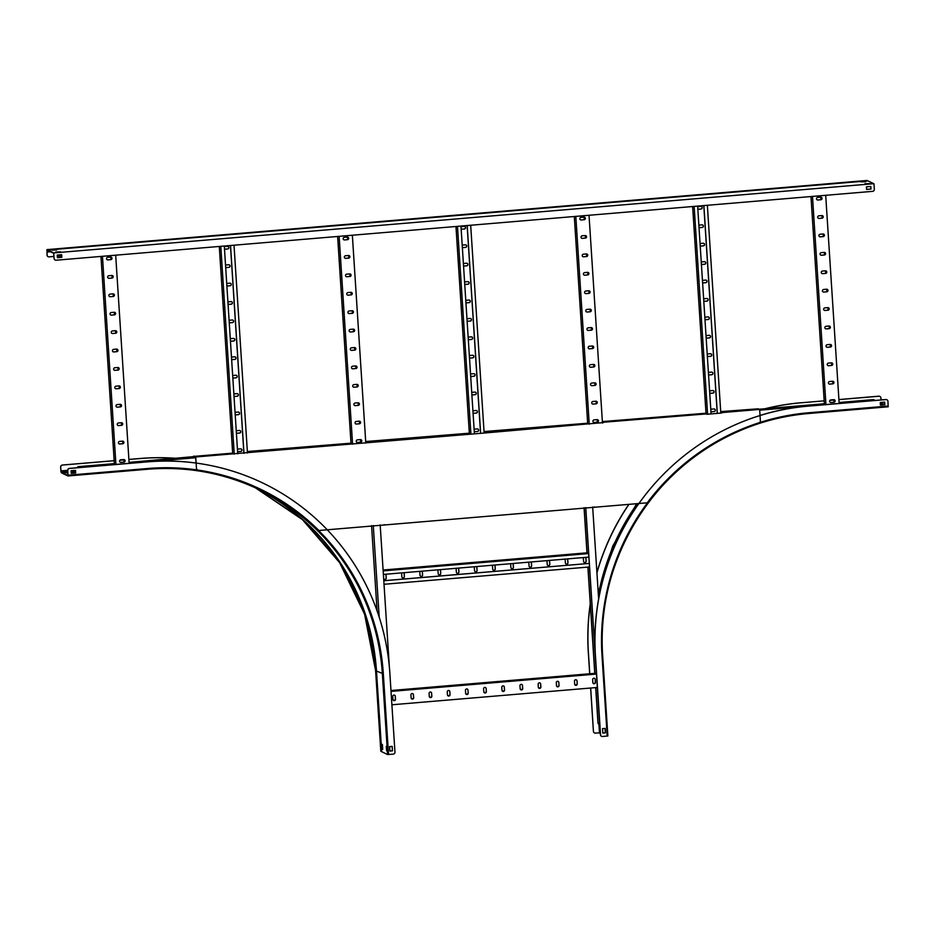 <?xml version="1.0" encoding="UTF-8"?>
<svg xmlns="http://www.w3.org/2000/svg" width="935" height="935" viewBox="0 0 935 935"><rect width="100%" height="100%" fill="white"/><g stroke="black" fill="none" stroke-linecap="round" stroke-linejoin="round"><path stroke-width="1.4" d="M759.688 410.138L874.798 400.437A1.87 1.835 115.5 0 0 873.185 399.666L873.103 399.619A1.87 1.835 -64.5 0 1 874.073 399.818M77.079 467.757A1.87 1.835 -64.5 0 1 78.645 466.623L114.362 463.667M129.088 462.416L195.088 456.853M759.325 409.261L824.378 403.78M873.103 399.619L839.104 402.494L873.185 399.666M78.727 466.67A1.87 1.835 115.5 0 0 77.184 467.745M78.645 466.623L114.35 463.608M129.077 462.369L232.663 453.171M759.243 409.226L824.378 403.733M79.931 467.512A1.87 1.835 -64.5 0 1 80.34 467.43L195.695 457.753L195.146 457.063M759.688 410.184L874.798 400.437A1.87 1.835 -64.5 0 1 875.218 400.449M80.34 467.43L195.695 457.706M230.454 245.508L243.895 453.311M230.536 245.496L243.977 453.311M234.019 245.204L247.459 453.019M225.686 267.62A1.309 1.286 115.5 0 0 225.908 267.62L228.853 267.375A1.309 1.286 115.5 0 0 229.332 264.885A1.309 1.286 -64.5 0 1 228.759 267.34L225.826 267.585A1.309 1.286 -64.5 0 1 225.686 267.585M228.093 246.454A1.309 1.286 -64.5 0 1 227.579 248.92L224.634 249.177A1.309 1.286 -64.5 0 1 224.494 249.177M219.293 246.443L232.675 453.428M230.477 283.282A1.309 1.286 -64.5 0 1 229.952 285.748L227.018 285.993A1.309 1.286 -64.5 0 1 226.878 285.993M231.67 301.689A1.309 1.286 -64.5 0 1 231.144 304.156L228.21 304.401A1.309 1.286 -64.5 0 1 228.07 304.413M229.262 322.856A1.309 1.286 115.5 0 0 229.484 322.856L232.418 322.61A1.309 1.286 115.5 0 0 232.897 320.121A1.309 1.286 -64.5 0 1 232.336 322.563L229.402 322.809A1.309 1.286 -64.5 0 1 229.262 322.82M234.054 338.517A1.309 1.286 -64.5 0 1 233.528 340.971L230.594 341.228A1.309 1.286 -64.5 0 1 230.454 341.228M235.234 356.925A1.309 1.286 -64.5 0 1 234.72 359.391L231.775 359.636A1.309 1.286 -64.5 0 1 231.635 359.636M236.426 375.332A1.309 1.286 -64.5 0 1 235.912 377.798L232.967 378.044A1.309 1.286 -64.5 0 1 232.827 378.044M237.619 393.74A1.309 1.286 -64.5 0 1 237.093 396.206L234.159 396.452A1.309 1.286 -64.5 0 1 234.019 396.463M235.211 414.906A1.309 1.286 115.5 0 0 235.433 414.906L238.378 414.661A1.309 1.286 115.5 0 0 238.857 412.171A1.309 1.286 -64.5 0 1 238.285 414.614L235.351 414.859A1.309 1.286 -64.5 0 1 235.211 414.871M240.003 430.567A1.309 1.286 -64.5 0 1 239.477 433.034L236.543 433.279A1.309 1.286 -64.5 0 1 236.403 433.279M241.195 448.975A1.309 1.286 -64.5 0 1 240.669 451.441L237.735 451.687A1.309 1.286 -64.5 0 1 237.595 451.687M220.8 246.326L234.241 454.13M224.295 246.022L237.735 453.837M229.332 264.885A1.309 1.286 115.5 0 0 228.678 264.769L225.744 265.014A1.309 1.286 115.5 0 0 225.522 265.061M224.494 249.213A1.309 1.286 115.5 0 0 224.727 249.213L227.661 248.967A1.309 1.286 115.5 0 0 228.14 246.478A1.309 1.286 115.5 0 0 227.485 246.361L224.552 246.606A1.309 1.286 115.5 0 0 224.33 246.653M226.878 286.028A1.309 1.286 115.5 0 0 227.1 286.028L230.045 285.783A1.309 1.286 115.5 0 0 230.524 283.305A1.309 1.286 115.5 0 0 229.87 283.188L226.936 283.434A1.309 1.286 115.5 0 0 226.714 283.469M228.07 304.448A1.309 1.286 115.5 0 0 228.292 304.448L231.225 304.191A1.309 1.286 115.5 0 0 231.716 301.713A1.309 1.286 115.5 0 0 231.062 301.596L228.128 301.841A1.309 1.286 115.5 0 0 227.906 301.876M232.897 320.121A1.309 1.286 115.5 0 0 232.254 320.004L229.32 320.249A1.309 1.286 115.5 0 0 229.098 320.284M230.454 341.263A1.309 1.286 115.5 0 0 230.676 341.263L233.61 341.018A1.309 1.286 115.5 0 0 234.089 338.528A1.309 1.286 115.5 0 0 233.446 338.412L230.501 338.657A1.309 1.286 115.5 0 0 230.29 338.704M231.646 359.671A1.309 1.286 115.5 0 0 231.868 359.671L234.802 359.426A1.309 1.286 115.5 0 0 235.281 356.936A1.309 1.286 115.5 0 0 234.638 356.819L231.693 357.076A1.309 1.286 115.5 0 0 231.471 357.112M232.827 378.079A1.309 1.286 115.5 0 0 233.06 378.091L235.994 377.833A1.309 1.286 115.5 0 0 236.473 375.356A1.309 1.286 115.5 0 0 235.83 375.239L232.885 375.484A1.309 1.286 115.5 0 0 232.663 375.519M234.019 396.498A1.309 1.286 115.5 0 0 234.241 396.498L237.186 396.253A1.309 1.286 115.5 0 0 237.665 393.764A1.309 1.286 115.5 0 0 237.011 393.647L234.077 393.892A1.309 1.286 115.5 0 0 233.855 393.927M238.857 412.171A1.309 1.286 115.5 0 0 238.203 412.054L235.269 412.3A1.309 1.286 115.5 0 0 235.047 412.347M236.403 433.314A1.309 1.286 115.5 0 0 236.625 433.314L239.57 433.069A1.309 1.286 115.5 0 0 240.05 430.579A1.309 1.286 115.5 0 0 239.395 430.462L236.461 430.708A1.309 1.286 115.5 0 0 236.239 430.755M237.595 451.722A1.309 1.286 115.5 0 0 237.817 451.722L240.751 451.476A1.309 1.286 115.5 0 0 241.23 448.999A1.309 1.286 115.5 0 0 240.587 448.87L237.654 449.127A1.309 1.286 115.5 0 0 237.432 449.162M100.957 256.424L114.421 464.555M102.464 256.295L115.928 464.438M112.001 278.057A1.309 1.286 115.5 0 0 112.48 275.58A1.309 1.286 115.5 0 0 111.826 275.463L108.892 275.708A1.309 1.286 115.5 0 0 108.413 278.198A1.309 1.286 115.5 0 0 109.056 278.314L112.001 278.057L108.974 278.268A1.309 1.286 -64.5 0 1 108.366 278.174M110.809 259.649A1.309 1.286 115.5 0 0 111.288 257.172A1.309 1.286 115.5 0 0 110.634 257.043L107.7 257.3A1.309 1.286 115.5 0 0 107.221 259.778A1.309 1.286 115.5 0 0 107.864 259.895L110.809 259.649L107.782 259.86A1.309 1.286 -64.5 0 1 107.174 259.766M115.683 255.185L129.147 463.316M113.182 296.477A1.309 1.286 115.5 0 0 113.673 293.987A1.309 1.286 115.5 0 0 113.018 293.87L110.085 294.116A1.309 1.286 115.5 0 0 109.605 296.605A1.309 1.286 115.5 0 0 110.248 296.722L113.182 296.477L110.166 296.675A1.309 1.286 -64.5 0 1 109.559 296.582M114.374 314.885A1.309 1.286 115.5 0 0 114.853 312.395A1.309 1.286 115.5 0 0 114.21 312.278L111.277 312.524A1.309 1.286 115.5 0 0 110.786 315.013A1.309 1.286 115.5 0 0 111.44 315.13L114.292 314.838L111.358 315.095A1.309 1.286 -64.5 0 1 110.751 314.99M115.566 333.292A1.309 1.286 115.5 0 0 116.045 330.803A1.309 1.286 115.5 0 0 115.402 330.686L112.457 330.943A1.309 1.286 115.5 0 0 111.978 333.421A1.309 1.286 115.5 0 0 112.632 333.538L115.484 333.257L112.551 333.503A1.309 1.286 -64.5 0 1 111.943 333.398M116.758 351.7A1.309 1.286 115.5 0 0 117.237 349.223A1.309 1.286 115.5 0 0 116.594 349.106L113.649 349.351A1.309 1.286 115.5 0 0 113.17 351.829A1.309 1.286 115.5 0 0 113.825 351.946L116.676 351.665L113.731 351.911A1.309 1.286 -64.5 0 1 113.135 351.817M117.95 370.12A1.309 1.286 115.5 0 0 118.429 367.63A1.309 1.286 115.5 0 0 117.775 367.513L114.841 367.759A1.309 1.286 115.5 0 0 114.362 370.248A1.309 1.286 115.5 0 0 115.017 370.365L117.868 370.073L114.923 370.318A1.309 1.286 -64.5 0 1 114.315 370.225M119.142 388.528A1.309 1.286 115.5 0 0 119.622 386.038A1.309 1.286 115.5 0 0 118.967 385.921L116.034 386.167A1.309 1.286 115.5 0 0 115.554 388.656A1.309 1.286 115.5 0 0 116.197 388.773L119.142 388.528L116.115 388.726A1.309 1.286 -64.5 0 1 115.508 388.633M120.334 406.935A1.309 1.286 115.5 0 0 120.814 404.446A1.309 1.286 115.5 0 0 120.159 404.329L117.226 404.575A1.309 1.286 115.5 0 0 116.746 407.064A1.309 1.286 115.5 0 0 117.389 407.181L120.241 406.889L117.307 407.146A1.309 1.286 -64.5 0 1 116.7 407.041M121.515 425.343A1.309 1.286 115.5 0 0 122.006 422.854A1.309 1.286 115.5 0 0 121.351 422.737L118.418 422.994A1.309 1.286 115.5 0 0 117.939 425.472A1.309 1.286 115.5 0 0 118.581 425.589L121.433 425.308L118.5 425.554A1.309 1.286 -64.5 0 1 117.892 425.448M122.707 443.751A1.309 1.286 115.5 0 0 123.186 441.273A1.309 1.286 115.5 0 0 122.543 441.156L119.61 441.402A1.309 1.286 115.5 0 0 119.131 443.88A1.309 1.286 115.5 0 0 119.773 444.008L122.707 443.751L119.692 443.961A1.309 1.286 -64.5 0 1 119.084 443.868M123.899 462.171A1.309 1.286 115.5 0 0 124.378 459.681A1.309 1.286 115.5 0 0 123.736 459.564L120.79 459.81A1.309 1.286 115.5 0 0 120.311 462.299A1.309 1.286 115.5 0 0 120.966 462.416L123.817 462.124L120.884 462.369A1.309 1.286 -64.5 0 1 120.276 462.276M110.774 257.043L110.938 259.568M111.966 275.451L112.13 277.987M113.158 293.87L113.322 296.395M114.35 312.278L114.514 314.803M115.543 330.686L115.706 333.211M116.735 349.094L116.898 351.63M117.927 367.502L118.091 370.038M119.107 385.921L119.271 388.446M120.299 404.329L120.463 406.854M121.492 422.737L121.655 425.261M122.684 441.145L122.847 443.681M123.876 459.552L124.039 462.089M110.856 257.055L111.02 259.544M112.048 275.463L112.212 277.964M113.24 293.87L113.404 296.372M114.432 312.278L114.596 314.779M115.624 330.686L115.788 333.187M116.817 349.106L116.98 351.595M118.009 367.513L118.161 370.015M119.201 385.921L119.353 388.422M120.381 404.329L120.545 406.83M121.573 422.737L121.737 425.238M122.766 441.156L122.929 443.646M123.958 459.564L124.121 462.065M112.434 275.556A1.309 1.286 -64.5 0 1 111.908 278.022M111.242 257.148A1.309 1.286 -64.5 0 1 110.716 259.614M113.626 293.964A1.309 1.286 -64.5 0 1 113.1 296.43M114.818 312.372A1.309 1.286 -64.5 0 1 114.292 314.838M116.01 330.791A1.309 1.286 -64.5 0 1 115.484 333.257M117.191 349.199A1.309 1.286 -64.5 0 1 116.676 351.665M118.383 367.607A1.309 1.286 -64.5 0 1 117.868 370.073M119.575 386.015A1.309 1.286 -64.5 0 1 119.049 388.481M120.767 404.434A1.309 1.286 -64.5 0 1 120.241 406.889M121.959 422.842A1.309 1.286 -64.5 0 1 121.433 425.308M123.151 441.25A1.309 1.286 -64.5 0 1 122.625 443.716M124.343 459.658A1.309 1.286 -64.5 0 1 123.817 462.124M467.126 225.545L480.567 433.361M467.208 225.545L480.648 433.349M470.691 225.242L484.131 433.057M462.358 247.658A1.309 1.286 115.5 0 0 462.591 247.658L465.525 247.413A1.309 1.286 115.5 0 0 466.004 244.935A1.309 1.286 -64.5 0 1 465.431 247.378L462.498 247.623A1.309 1.286 -64.5 0 1 462.358 247.623M464.765 226.504A1.309 1.286 -64.5 0 1 464.251 228.97L461.306 229.215A1.309 1.286 -64.5 0 1 461.165 229.215M455.964 226.492L469.347 433.466M467.149 263.319A1.309 1.286 -64.5 0 1 466.623 265.785L463.69 266.031A1.309 1.286 -64.5 0 1 463.55 266.043A1.309 1.286 115.5 0 0 463.772 266.078L466.717 265.82A1.309 1.286 115.5 0 0 467.196 263.343A1.309 1.286 115.5 0 0 466.542 263.226L463.608 263.471A1.309 1.286 115.5 0 0 463.386 263.506M468.341 281.727A1.309 1.286 -64.5 0 1 467.816 284.193L464.882 284.439A1.309 1.286 -64.5 0 1 464.742 284.45A1.309 1.286 115.5 0 0 464.964 284.485L467.909 284.24A1.309 1.286 115.5 0 0 468.388 281.751A1.309 1.286 115.5 0 0 467.734 281.634L464.8 281.879A1.309 1.286 115.5 0 0 464.578 281.914M466.074 302.858A1.309 1.286 -64.5 0 1 465.934 302.858A1.309 1.286 115.5 0 0 466.156 302.893L469.089 302.648A1.309 1.286 115.5 0 0 469.569 300.158A1.309 1.286 -64.5 0 1 469.008 302.601L466.156 302.893M470.726 318.555A1.309 1.286 -64.5 0 1 470.2 321.021L467.266 321.266A1.309 1.286 -64.5 0 1 467.126 321.266A1.309 1.286 115.5 0 0 467.348 321.301L470.282 321.056A1.309 1.286 115.5 0 0 470.761 318.566A1.309 1.286 115.5 0 0 470.118 318.449L467.184 318.706A1.309 1.286 115.5 0 0 466.962 318.742M471.918 336.962A1.309 1.286 -64.5 0 1 471.392 339.428L468.458 339.674A1.309 1.286 -64.5 0 1 468.306 339.674A1.309 1.286 115.5 0 0 468.54 339.721L471.474 339.463A1.309 1.286 115.5 0 0 471.953 336.986A1.309 1.286 115.5 0 0 471.31 336.869L468.365 337.114A1.309 1.286 115.5 0 0 468.143 337.149M473.098 355.37A1.309 1.286 -64.5 0 1 472.584 357.836L469.639 358.082A1.309 1.286 -64.5 0 1 469.499 358.093A1.309 1.286 115.5 0 0 469.732 358.128L472.666 357.883A1.309 1.286 115.5 0 0 473.145 355.393A1.309 1.286 115.5 0 0 472.502 355.277L469.557 355.522A1.309 1.286 115.5 0 0 469.335 355.557M474.29 373.778A1.309 1.286 -64.5 0 1 473.776 376.244L470.831 376.489A1.309 1.286 -64.5 0 1 470.691 376.501A1.309 1.286 115.5 0 0 470.924 376.536L473.858 376.291A1.309 1.286 115.5 0 0 474.337 373.801A1.309 1.286 115.5 0 0 473.683 373.684L470.749 373.93A1.309 1.286 115.5 0 0 470.527 373.977M475.483 392.197A1.309 1.286 -64.5 0 1 474.957 394.652L472.023 394.909A1.309 1.286 -64.5 0 1 471.883 394.909A1.309 1.286 115.5 0 0 472.105 394.944L475.05 394.699A1.309 1.286 115.5 0 0 475.529 392.209A1.309 1.286 115.5 0 0 474.875 392.092L471.941 392.338A1.309 1.286 115.5 0 0 471.719 392.384M476.675 410.605A1.309 1.286 -64.5 0 1 476.149 413.071L473.215 413.317A1.309 1.286 -64.5 0 1 473.075 413.317A1.309 1.286 115.5 0 0 473.297 413.352L476.242 413.106A1.309 1.286 115.5 0 0 476.721 410.629A1.309 1.286 115.5 0 0 476.067 410.5L473.133 410.757A1.309 1.286 115.5 0 0 472.911 410.792M477.867 429.013A1.309 1.286 -64.5 0 1 477.341 431.479L474.407 431.725A1.309 1.286 -64.5 0 1 474.267 431.725M457.472 226.363L470.913 434.167M460.967 226.071L474.407 433.875M466.004 244.935A1.309 1.286 115.5 0 0 465.35 244.806L462.416 245.064A1.309 1.286 115.5 0 0 462.194 245.099M461.165 229.25A1.309 1.286 115.5 0 0 461.399 229.25L464.333 229.005A1.309 1.286 115.5 0 0 464.812 226.515A1.309 1.286 115.5 0 0 464.169 226.399L461.224 226.644A1.309 1.286 115.5 0 0 461.002 226.691M469.569 300.158A1.309 1.286 115.5 0 0 468.926 300.042L465.992 300.287A1.309 1.286 115.5 0 0 465.77 300.334M474.267 431.771A1.309 1.286 115.5 0 0 474.489 431.771L477.423 431.514A1.309 1.286 115.5 0 0 477.914 429.036A1.309 1.286 115.5 0 0 477.259 428.92L474.325 429.165A1.309 1.286 115.5 0 0 474.103 429.2M703.798 205.583L717.238 413.399M703.88 205.583L717.32 413.387M707.363 205.291L720.803 413.095M702.629 224.949A1.309 1.286 -64.5 0 1 702.115 227.415L699.17 227.661A1.309 1.286 -64.5 0 1 699.029 227.661M701.437 206.541A1.309 1.286 -64.5 0 1 700.923 209.008L697.978 209.253A1.309 1.286 -64.5 0 1 697.837 209.253A1.309 1.286 115.5 0 0 698.071 209.288L701.005 209.043A1.309 1.286 115.5 0 0 701.484 206.565A1.309 1.286 115.5 0 0 700.841 206.436L697.896 206.693A1.309 1.286 115.5 0 0 697.674 206.728M692.636 206.53L706.019 413.504M703.821 243.357A1.309 1.286 -64.5 0 1 703.295 245.823L700.362 246.069A1.309 1.286 -64.5 0 1 700.221 246.08M705.013 261.777A1.309 1.286 -64.5 0 1 704.487 264.231L701.554 264.488A1.309 1.286 -64.5 0 1 701.414 264.488M706.206 280.184A1.309 1.286 -64.5 0 1 705.68 282.65L702.746 282.896A1.309 1.286 -64.5 0 1 702.606 282.896M707.398 298.592A1.309 1.286 -64.5 0 1 706.872 301.058L703.938 301.304A1.309 1.286 -64.5 0 1 703.798 301.304M704.99 319.758A1.309 1.286 115.5 0 0 705.212 319.758L708.146 319.513A1.309 1.286 115.5 0 0 708.625 317.023A1.309 1.286 -64.5 0 1 708.064 319.466L705.13 319.712A1.309 1.286 -64.5 0 1 704.99 319.723M709.77 335.408A1.309 1.286 -64.5 0 1 709.256 337.874L706.311 338.119A1.309 1.286 -64.5 0 1 706.17 338.131M710.962 353.827A1.309 1.286 -64.5 0 1 710.448 356.282L707.503 356.539A1.309 1.286 -64.5 0 1 707.363 356.539M708.555 374.982A1.309 1.286 115.5 0 0 708.788 374.982L711.722 374.736A1.309 1.286 115.5 0 0 712.201 372.247A1.309 1.286 -64.5 0 1 711.628 374.701L708.695 374.947A1.309 1.286 -64.5 0 1 708.555 374.947M713.347 390.643A1.309 1.286 -64.5 0 1 712.821 393.109L709.887 393.354A1.309 1.286 -64.5 0 1 709.747 393.354M714.539 409.051A1.309 1.286 -64.5 0 1 714.013 411.517L711.079 411.762A1.309 1.286 -64.5 0 1 710.939 411.774M694.144 206.401L707.585 414.205M697.639 206.109L711.079 413.913M699.029 227.708A1.309 1.286 115.5 0 0 699.263 227.708L702.197 227.45A1.309 1.286 115.5 0 0 702.676 224.973A1.309 1.286 115.5 0 0 702.021 224.856L699.088 225.101A1.309 1.286 115.5 0 0 698.866 225.136M700.221 246.115A1.309 1.286 115.5 0 0 700.444 246.115L703.389 245.87A1.309 1.286 115.5 0 0 703.868 243.381A1.309 1.286 115.5 0 0 703.213 243.264L700.28 243.509A1.309 1.286 115.5 0 0 700.058 243.544M701.414 264.523A1.309 1.286 115.5 0 0 701.636 264.523L704.581 264.278A1.309 1.286 115.5 0 0 705.06 261.788A1.309 1.286 115.5 0 0 704.406 261.671L701.472 261.917A1.309 1.286 115.5 0 0 701.25 261.964M702.606 282.931A1.309 1.286 115.5 0 0 702.828 282.931L705.761 282.686A1.309 1.286 115.5 0 0 706.252 280.196A1.309 1.286 115.5 0 0 705.598 280.079L702.664 280.336A1.309 1.286 115.5 0 0 702.442 280.371M703.798 301.339A1.309 1.286 115.5 0 0 704.02 301.35L706.953 301.093A1.309 1.286 115.5 0 0 707.433 298.616A1.309 1.286 115.5 0 0 706.79 298.499L703.856 298.744A1.309 1.286 115.5 0 0 703.634 298.779M708.625 317.023A1.309 1.286 115.5 0 0 707.982 316.907L705.048 317.152A1.309 1.286 115.5 0 0 704.826 317.187M706.182 338.166A1.309 1.286 115.5 0 0 706.404 338.166L709.338 337.921A1.309 1.286 115.5 0 0 709.817 335.431A1.309 1.286 115.5 0 0 709.174 335.314L706.229 335.56A1.309 1.286 115.5 0 0 706.007 335.595M707.363 356.574A1.309 1.286 115.5 0 0 707.596 356.574L710.53 356.328A1.309 1.286 115.5 0 0 711.009 353.839A1.309 1.286 115.5 0 0 710.366 353.722L707.421 353.968A1.309 1.286 115.5 0 0 707.199 354.014M712.201 372.247A1.309 1.286 115.5 0 0 711.547 372.13L708.613 372.387A1.309 1.286 115.5 0 0 708.391 372.422M709.747 393.401A1.309 1.286 115.5 0 0 709.969 393.401L712.914 393.144A1.309 1.286 115.5 0 0 713.393 390.666A1.309 1.286 115.5 0 0 712.739 390.55L709.805 390.795A1.309 1.286 115.5 0 0 709.583 390.83M710.939 411.809A1.309 1.286 115.5 0 0 711.161 411.809L714.106 411.564A1.309 1.286 115.5 0 0 714.585 409.074A1.309 1.286 115.5 0 0 713.931 408.957L710.997 409.203A1.309 1.286 115.5 0 0 710.775 409.238M337.628 236.473L351.011 443.447M339.136 236.345L352.577 444.148M348.673 258.107A1.309 1.286 115.5 0 0 349.152 255.617A1.309 1.286 115.5 0 0 348.498 255.5L345.564 255.746A1.309 1.286 115.5 0 0 345.085 258.235A1.309 1.286 115.5 0 0 345.728 258.352L348.673 258.107L345.646 258.305A1.309 1.286 -64.5 0 1 345.038 258.212M347.481 239.687A1.309 1.286 115.5 0 0 347.96 237.209A1.309 1.286 115.5 0 0 347.306 237.093L344.372 237.338A1.309 1.286 115.5 0 0 343.893 239.827A1.309 1.286 115.5 0 0 344.536 239.944L347.481 239.687L344.454 239.898A1.309 1.286 -64.5 0 1 343.846 239.804M352.355 235.223L365.795 443.038M349.854 276.515A1.309 1.286 115.5 0 0 350.344 274.025A1.309 1.286 115.5 0 0 349.69 273.908L346.756 274.154A1.309 1.286 115.5 0 0 346.277 276.643A1.309 1.286 115.5 0 0 346.92 276.76L349.772 276.468L346.838 276.725A1.309 1.286 -64.5 0 1 346.231 276.62M351.046 294.922A1.309 1.286 115.5 0 0 351.525 292.433A1.309 1.286 115.5 0 0 350.882 292.316L347.949 292.561A1.309 1.286 115.5 0 0 347.469 295.051A1.309 1.286 115.5 0 0 348.112 295.168L350.964 294.887L348.03 295.133A1.309 1.286 -64.5 0 1 347.423 295.028M352.238 313.33A1.309 1.286 115.5 0 0 352.717 310.852A1.309 1.286 115.5 0 0 352.074 310.736L349.141 310.981A1.309 1.286 115.5 0 0 348.65 313.459A1.309 1.286 115.5 0 0 349.304 313.576L352.238 313.33L349.223 313.541A1.309 1.286 -64.5 0 1 348.615 313.447M353.43 331.738A1.309 1.286 115.5 0 0 353.909 329.26A1.309 1.286 115.5 0 0 353.266 329.143L350.321 329.389A1.309 1.286 115.5 0 0 349.842 331.878A1.309 1.286 115.5 0 0 350.496 331.995L353.43 331.738L350.403 331.948A1.309 1.286 -64.5 0 1 349.807 331.855M354.622 350.158A1.309 1.286 115.5 0 0 355.101 347.668A1.309 1.286 115.5 0 0 354.458 347.551L351.513 347.797A1.309 1.286 115.5 0 0 351.034 350.286A1.309 1.286 115.5 0 0 351.689 350.403L354.54 350.111L351.595 350.356A1.309 1.286 -64.5 0 1 350.999 350.263M355.814 368.565A1.309 1.286 115.5 0 0 356.293 366.076A1.309 1.286 115.5 0 0 355.639 365.959L352.705 366.204A1.309 1.286 115.5 0 0 352.226 368.694A1.309 1.286 115.5 0 0 352.881 368.811L355.721 368.519L352.787 368.776A1.309 1.286 -64.5 0 1 352.179 368.671M357.006 386.973A1.309 1.286 115.5 0 0 357.486 384.484A1.309 1.286 115.5 0 0 356.831 384.367L353.897 384.624A1.309 1.286 115.5 0 0 353.418 387.102A1.309 1.286 115.5 0 0 354.061 387.219L357.006 386.973L353.979 387.183A1.309 1.286 -64.5 0 1 353.372 387.078M358.199 405.381A1.309 1.286 115.5 0 0 358.678 402.903A1.309 1.286 115.5 0 0 358.023 402.786L355.09 403.032A1.309 1.286 115.5 0 0 354.61 405.509A1.309 1.286 115.5 0 0 355.253 405.638L358.199 405.381L355.171 405.591A1.309 1.286 -64.5 0 1 354.564 405.498M359.379 423.8A1.309 1.286 115.5 0 0 359.858 421.311A1.309 1.286 115.5 0 0 359.215 421.194L356.282 421.44A1.309 1.286 115.5 0 0 355.803 423.929A1.309 1.286 115.5 0 0 356.445 424.046L359.379 423.8L356.364 423.999A1.309 1.286 -64.5 0 1 355.756 423.906M360.571 442.208A1.309 1.286 115.5 0 0 361.05 439.719A1.309 1.286 115.5 0 0 360.407 439.602L357.474 439.847A1.309 1.286 115.5 0 0 356.983 442.337A1.309 1.286 115.5 0 0 357.637 442.454L360.571 442.208L357.556 442.407A1.309 1.286 -64.5 0 1 356.948 442.313M347.446 237.081L347.61 239.617M348.638 255.5L348.802 258.025M349.83 273.908L349.994 276.433M351.022 292.316L351.186 294.841M352.214 310.724L352.378 313.248M353.407 329.132L353.57 331.668M354.599 347.551L354.762 350.076M355.779 365.959L355.943 368.483M356.971 384.367L357.135 386.891M358.163 402.775L358.327 405.311M359.356 421.182L359.519 423.719M360.548 439.602L360.711 442.126M347.539 237.093L347.691 239.594M348.72 255.5L348.884 258.002M349.912 273.908L350.076 276.409M351.104 292.316L351.268 294.817M352.296 310.736L352.46 313.225M353.488 329.143L353.652 331.644M354.681 347.551L354.844 350.052M355.873 365.959L356.025 368.46M357.053 384.367L357.217 386.868M358.245 402.786L358.409 405.276M359.437 421.194L359.601 423.695M360.63 439.602L360.793 442.103M349.106 255.594A1.309 1.286 -64.5 0 1 348.58 258.06M347.913 237.186A1.309 1.286 -64.5 0 1 347.388 239.652M350.298 274.002A1.309 1.286 -64.5 0 1 349.772 276.468M351.49 292.421A1.309 1.286 -64.5 0 1 350.964 294.887M352.682 310.829A1.309 1.286 -64.5 0 1 352.156 313.295M353.862 329.237A1.309 1.286 -64.5 0 1 353.348 331.703M355.055 347.645A1.309 1.286 -64.5 0 1 354.54 350.111M356.247 366.064A1.309 1.286 -64.5 0 1 355.721 368.519M357.439 384.472A1.309 1.286 -64.5 0 1 356.913 386.938M358.631 402.88A1.309 1.286 -64.5 0 1 358.105 405.346M359.823 421.288A1.309 1.286 -64.5 0 1 359.297 423.754M361.015 439.695A1.309 1.286 -64.5 0 1 360.489 442.161M574.3 216.511L587.683 423.485M575.808 216.382L589.249 424.186M585.345 238.144A1.309 1.286 115.5 0 0 585.824 235.655A1.309 1.286 115.5 0 0 585.17 235.538L582.236 235.784A1.309 1.286 115.5 0 0 581.757 238.273A1.309 1.286 115.5 0 0 582.4 238.39L585.252 238.098L582.318 238.355A1.309 1.286 -64.5 0 1 581.71 238.25M584.153 219.737A1.309 1.286 115.5 0 0 584.632 217.247A1.309 1.286 115.5 0 0 583.978 217.13L581.044 217.376A1.309 1.286 115.5 0 0 580.565 219.865A1.309 1.286 115.5 0 0 581.219 219.982L584.071 219.69L581.126 219.935A1.309 1.286 -64.5 0 1 580.518 219.842M589.027 215.26L602.467 423.076M586.537 256.552A1.309 1.286 115.5 0 0 587.016 254.063A1.309 1.286 115.5 0 0 586.362 253.946L583.428 254.191A1.309 1.286 115.5 0 0 582.949 256.681A1.309 1.286 115.5 0 0 583.592 256.798L586.537 256.552L583.51 256.763A1.309 1.286 -64.5 0 1 582.902 256.657M587.718 274.96A1.309 1.286 115.5 0 0 588.208 272.482A1.309 1.286 115.5 0 0 587.554 272.354L584.62 272.611A1.309 1.286 115.5 0 0 584.141 275.089A1.309 1.286 115.5 0 0 584.784 275.206L587.636 274.925L584.702 275.171A1.309 1.286 -64.5 0 1 584.094 275.077M588.91 293.368A1.309 1.286 115.5 0 0 589.389 290.89A1.309 1.286 115.5 0 0 588.746 290.773L585.813 291.019A1.309 1.286 115.5 0 0 585.333 293.508A1.309 1.286 115.5 0 0 585.976 293.625L588.91 293.368L585.894 293.578A1.309 1.286 -64.5 0 1 585.287 293.485M590.102 311.787A1.309 1.286 115.5 0 0 590.581 309.298A1.309 1.286 115.5 0 0 589.938 309.181L586.993 309.427A1.309 1.286 115.5 0 0 586.514 311.916A1.309 1.286 115.5 0 0 587.168 312.033L590.102 311.787L587.087 311.986A1.309 1.286 -64.5 0 1 586.479 311.893M591.294 330.195A1.309 1.286 115.5 0 0 591.773 327.706A1.309 1.286 115.5 0 0 591.13 327.589L588.185 327.834A1.309 1.286 115.5 0 0 587.706 330.324A1.309 1.286 115.5 0 0 588.36 330.441L591.212 330.149L588.267 330.406A1.309 1.286 -64.5 0 1 587.671 330.3M592.486 348.603A1.309 1.286 115.5 0 0 592.965 346.114A1.309 1.286 115.5 0 0 592.311 345.997L589.377 346.254A1.309 1.286 115.5 0 0 588.898 348.732A1.309 1.286 115.5 0 0 589.553 348.849L592.404 348.568L589.459 348.813A1.309 1.286 -64.5 0 1 588.851 348.708M593.678 367.011A1.309 1.286 115.5 0 0 594.157 364.533A1.309 1.286 115.5 0 0 593.503 364.416L590.569 364.662A1.309 1.286 115.5 0 0 590.09 367.139A1.309 1.286 115.5 0 0 590.733 367.268L593.678 367.011L590.651 367.221A1.309 1.286 -64.5 0 1 590.043 367.128M594.87 385.43A1.309 1.286 115.5 0 0 595.35 382.941A1.309 1.286 115.5 0 0 594.695 382.824L591.761 383.069A1.309 1.286 115.5 0 0 591.282 385.559A1.309 1.286 115.5 0 0 591.925 385.676L594.87 385.43L591.843 385.629A1.309 1.286 -64.5 0 1 591.236 385.536M596.051 403.838A1.309 1.286 115.5 0 0 596.542 401.349A1.309 1.286 115.5 0 0 595.887 401.232L592.954 401.477A1.309 1.286 115.5 0 0 592.474 403.967A1.309 1.286 115.5 0 0 593.117 404.084L596.051 403.838L593.035 404.037A1.309 1.286 -64.5 0 1 592.428 403.943M597.243 422.246A1.309 1.286 115.5 0 0 597.722 419.757A1.309 1.286 115.5 0 0 597.079 419.64L594.146 419.885A1.309 1.286 115.5 0 0 593.667 422.375A1.309 1.286 115.5 0 0 594.309 422.491L597.161 422.199L594.228 422.456A1.309 1.286 -64.5 0 1 593.62 422.351M584.118 217.119L584.282 219.655M585.31 235.538L585.474 238.063M586.502 253.946L586.666 256.471M587.694 272.354L587.858 274.878M588.886 290.762L589.05 293.298M590.078 309.181L590.242 311.706M591.271 327.589L591.434 330.113M592.463 345.997L592.626 348.521M593.643 364.405L593.807 366.941M594.835 382.812L594.999 385.349M596.027 401.232L596.191 403.756M597.22 419.64L597.383 422.164M584.211 217.13L584.363 219.631M585.392 235.538L585.555 238.039M586.584 253.946L586.748 256.447M587.776 272.365L587.94 274.855M588.968 290.773L589.132 293.274M590.16 309.181L590.324 311.682M591.352 327.589L591.516 330.09M592.545 345.997L592.697 348.498M593.737 364.416L593.889 366.906M594.917 382.824L595.081 385.325M596.109 401.232L596.273 403.733M597.301 419.64L597.465 422.141M585.777 235.632A1.309 1.286 -64.5 0 1 585.252 238.098M584.585 217.224A1.309 1.286 -64.5 0 1 584.071 219.69M586.97 254.051A1.309 1.286 -64.5 0 1 586.444 256.517M588.162 272.459A1.309 1.286 -64.5 0 1 587.636 274.925M589.354 290.867A1.309 1.286 -64.5 0 1 588.828 293.333M590.546 309.275A1.309 1.286 -64.5 0 1 590.02 311.741M591.726 327.694A1.309 1.286 -64.5 0 1 591.212 330.149M592.919 346.102A1.309 1.286 -64.5 0 1 592.404 348.568M594.111 364.51A1.309 1.286 -64.5 0 1 593.585 366.976M595.303 382.918A1.309 1.286 -64.5 0 1 594.777 385.384M596.495 401.325A1.309 1.286 -64.5 0 1 595.969 403.791M597.687 419.745A1.309 1.286 -64.5 0 1 597.161 422.199M810.972 196.549L824.436 404.68M812.492 196.42L825.944 404.551M822.017 218.182A1.309 1.286 115.5 0 0 822.496 215.693A1.309 1.286 115.5 0 0 821.842 215.576L818.908 215.821A1.309 1.286 115.5 0 0 818.429 218.311A1.309 1.286 115.5 0 0 819.072 218.428L822.017 218.182L818.99 218.393A1.309 1.286 -64.5 0 1 818.382 218.287M820.825 199.774A1.309 1.286 115.5 0 0 821.304 197.285A1.309 1.286 115.5 0 0 820.649 197.168L817.716 197.414A1.309 1.286 115.5 0 0 817.237 199.903A1.309 1.286 115.5 0 0 817.891 200.02L820.743 199.728L817.798 199.973A1.309 1.286 -64.5 0 1 817.19 199.88M825.698 195.31L839.163 403.441M823.209 236.59A1.309 1.286 115.5 0 0 823.688 234.112A1.309 1.286 115.5 0 0 823.034 233.984L820.1 234.241A1.309 1.286 115.5 0 0 819.621 236.719A1.309 1.286 115.5 0 0 820.264 236.835L823.209 236.59L820.182 236.8A1.309 1.286 -64.5 0 1 819.574 236.707M824.389 254.998A1.309 1.286 115.5 0 0 824.88 252.52A1.309 1.286 115.5 0 0 824.226 252.403L821.292 252.649A1.309 1.286 115.5 0 0 820.813 255.138A1.309 1.286 115.5 0 0 821.456 255.255L824.389 254.998L821.374 255.208A1.309 1.286 -64.5 0 1 820.766 255.115M825.582 273.417A1.309 1.286 115.5 0 0 826.061 270.928A1.309 1.286 115.5 0 0 825.418 270.811L822.484 271.056A1.309 1.286 115.5 0 0 822.005 273.546A1.309 1.286 115.5 0 0 822.648 273.663L825.582 273.417L822.566 273.616A1.309 1.286 -64.5 0 1 821.958 273.523M826.774 291.825A1.309 1.286 115.5 0 0 827.253 289.336A1.309 1.286 115.5 0 0 826.61 289.219L823.677 289.464A1.309 1.286 115.5 0 0 823.186 291.954A1.309 1.286 115.5 0 0 823.84 292.071L826.692 291.778L823.758 292.036A1.309 1.286 -64.5 0 1 823.151 291.93M827.966 310.233A1.309 1.286 115.5 0 0 828.445 307.744A1.309 1.286 115.5 0 0 827.802 307.627L824.857 307.884A1.309 1.286 115.5 0 0 824.378 310.362A1.309 1.286 115.5 0 0 825.032 310.478L827.884 310.198L824.939 310.443A1.309 1.286 -64.5 0 1 824.343 310.338M829.158 328.641A1.309 1.286 115.5 0 0 829.637 326.163A1.309 1.286 115.5 0 0 828.994 326.046L826.049 326.292A1.309 1.286 115.5 0 0 825.57 328.769A1.309 1.286 115.5 0 0 826.224 328.898L829.158 328.641L826.131 328.851A1.309 1.286 -64.5 0 1 825.535 328.758M830.35 347.06A1.309 1.286 115.5 0 0 830.829 344.571A1.309 1.286 115.5 0 0 830.175 344.454L827.241 344.699A1.309 1.286 115.5 0 0 826.762 347.189A1.309 1.286 115.5 0 0 827.417 347.306L830.268 347.014L827.323 347.259A1.309 1.286 -64.5 0 1 826.715 347.166M831.542 365.468A1.309 1.286 115.5 0 0 832.021 362.979A1.309 1.286 115.5 0 0 831.367 362.862L828.433 363.107A1.309 1.286 115.5 0 0 827.954 365.597A1.309 1.286 115.5 0 0 828.597 365.714L831.542 365.468L828.515 365.667A1.309 1.286 -64.5 0 1 827.907 365.573M832.734 383.876A1.309 1.286 115.5 0 0 833.214 381.386A1.309 1.286 115.5 0 0 832.559 381.27L829.625 381.515A1.309 1.286 115.5 0 0 829.146 384.005A1.309 1.286 115.5 0 0 829.789 384.121L832.641 383.829L829.707 384.086A1.309 1.286 -64.5 0 1 829.1 383.981M833.915 402.284A1.309 1.286 115.5 0 0 834.406 399.794A1.309 1.286 115.5 0 0 833.751 399.677L830.818 399.935A1.309 1.286 115.5 0 0 830.338 402.412A1.309 1.286 115.5 0 0 830.981 402.529L833.915 402.284L830.899 402.494A1.309 1.286 -64.5 0 1 830.292 402.389M820.801 197.168L820.965 199.693M821.982 215.576L822.146 218.1M823.174 233.984L823.338 236.508M824.366 252.392L824.53 254.928M825.558 270.811L825.722 273.336M826.75 289.219L826.914 291.743M827.942 307.627L828.106 310.151M829.135 326.034L829.298 328.571M830.315 344.442L830.479 346.978M831.507 362.862L831.671 365.386M832.699 381.27L832.863 383.794M833.891 399.677L834.055 402.202M820.883 197.168L821.047 199.669M822.075 215.576L822.227 218.077M823.256 233.995L823.419 236.485M824.448 252.403L824.612 254.904M825.64 270.811L825.804 273.312M826.832 289.219L826.996 291.72M828.024 307.627L828.188 310.128M829.216 326.046L829.38 328.536M830.409 344.454L830.56 346.955M831.589 362.862L831.753 365.363M832.781 381.27L832.945 383.771M833.973 399.677L834.137 402.179M822.449 215.681A1.309 1.286 -64.5 0 1 821.923 218.147M821.257 197.262A1.309 1.286 -64.5 0 1 820.743 199.728M823.641 234.089A1.309 1.286 -64.5 0 1 823.116 236.555M824.834 252.497A1.309 1.286 -64.5 0 1 824.308 254.963M826.026 270.905A1.309 1.286 -64.5 0 1 825.5 273.371M827.218 289.324A1.309 1.286 -64.5 0 1 826.692 291.778M828.398 307.732A1.309 1.286 -64.5 0 1 827.884 310.198M829.59 326.14A1.309 1.286 -64.5 0 1 829.076 328.606M830.783 344.548A1.309 1.286 -64.5 0 1 830.268 347.014M831.975 362.955A1.309 1.286 -64.5 0 1 831.449 365.421M833.167 381.375A1.309 1.286 -64.5 0 1 832.641 383.829M834.359 399.783A1.309 1.286 -64.5 0 1 833.833 402.249M195.731 456.97L233.668 453.779L195.088 456.654L195.731 456.97L196.467 468.412A1.87 1.835 115.5 0 0 198.01 470.106A225.534 220.461 115.5 0 1 259.766 488.853A225.534 220.461 115.5 0 1 318.169 529.736L318.227 530.554L384.846 524.944L647.943 502.75L647.885 501.931A225.534 220.461 115.5 0 1 759.068 422.795A1.87 1.835 115.5 0 0 760.377 420.855L759.641 409.413L756.847 409.109L722.58 412.008L721.06 412.3L721.726 413.013L707.047 414.252L704.219 413.55L602.724 422.269M707.012 413.854L602.759 422.304M484.388 432.25L588.676 423.835L485.055 432.975L233.668 453.779M485.031 432.578L484.423 432.286M759.641 409.413L721.703 412.615M352.004 443.798L249.236 451.921L247.775 452.692M248.359 452.54L247.752 452.248M470.34 433.817L366.052 442.232M366.695 442.559L366.088 442.267M603.367 422.597L588.676 423.835M69.412 468.4L69.494 468.447A1.87 1.835 115.5 0 0 67.776 470.457L67.694 470.422A1.87 1.835 -64.5 0 1 69.412 468.4L147.239 461.843A232.347 227.135 -64.5 0 1 196.046 463.035L195.695 457.753M384.238 524.652L384.846 524.944M594.309 506.934L594.917 507.226M371.557 525.657L377.074 610.859M373.275 525.517L379.201 617.182M380.183 524.932L389.369 667.076M599.767 724.087A1.87 1.835 -64.5 0 1 599.651 723.55L585.766 507.588M585.684 507.6L599.651 723.55M592.673 507.015L598.622 598.961M599.031 724.298A1.87 1.835 -64.5 0 1 597.956 722.743L598.038 722.778A1.87 1.835 115.5 0 0 599.803 724.496M584.059 507.74L586.97 552.83M587.893 567.089L594.765 673.329M595.688 687.599L597.956 722.743M584.141 507.728L587.051 552.819M587.975 567.089L594.847 673.329M595.77 687.587L598.038 722.778M395.166 700.081L393.261 700.233L395.131 700.128M411.47 698.749L413.305 698.597M429.644 697.218L431.479 697.066M447.818 695.687L449.653 695.535M465.992 694.156L467.816 693.992M484.166 692.613L485.99 692.461M502.34 691.082L504.164 690.93M520.514 689.551L522.338 689.399M538.689 688.02L540.512 687.868M556.863 686.489L558.686 686.337M575.025 684.958L576.86 684.806M593.199 683.427L595.034 683.263M411.435 698.702L413.34 698.538M429.609 697.171L431.514 697.007M447.783 695.64L449.688 695.476M465.957 694.109L467.862 693.945M484.12 692.578L486.036 692.414M502.294 691.035L504.21 690.883M520.468 689.504L522.385 689.352M538.642 687.973L540.547 687.809M556.816 686.442L558.721 686.278M574.99 684.911L576.895 684.747M593.164 683.38L595.069 683.216M391.894 704.78L597.325 687.459M413.492 694.74A1.309 1.286 115.5 0 0 412.767 693.665A1.309 1.286 115.5 0 0 410.921 694.95L411.108 697.931A1.309 1.286 115.5 0 0 411.832 699.006A1.309 1.286 115.5 0 0 413.679 697.709L413.399 694.693L413.597 697.674A1.309 1.286 -64.5 0 1 411.786 698.983M395.318 696.271A1.309 1.286 115.5 0 0 394.593 695.196A1.309 1.286 115.5 0 0 392.747 696.481L392.934 699.462A1.309 1.286 115.5 0 0 393.658 700.537A1.309 1.286 115.5 0 0 395.505 699.24L395.236 696.224L395.423 699.205A1.309 1.286 -64.5 0 1 393.612 700.514M391.029 691.397L596.46 674.065M431.666 693.209A1.309 1.286 115.5 0 0 430.942 692.122A1.309 1.286 115.5 0 0 429.095 693.419L429.282 696.4A1.309 1.286 115.5 0 0 430.007 697.475A1.309 1.286 115.5 0 0 431.853 696.178L431.573 693.162L431.771 696.143A1.309 1.286 -64.5 0 1 429.96 697.452M449.84 691.666A1.309 1.286 115.5 0 0 449.116 690.591A1.309 1.286 115.5 0 0 447.269 691.888L447.456 694.857A1.309 1.286 115.5 0 0 448.181 695.944A1.309 1.286 115.5 0 0 450.027 694.647L449.84 691.666L449.945 694.6A1.309 1.286 -64.5 0 1 448.134 695.921M468.003 690.135A1.309 1.286 115.5 0 0 467.29 689.06A1.309 1.286 115.5 0 0 465.443 690.357L465.63 693.326A1.309 1.286 115.5 0 0 466.355 694.401A1.309 1.286 115.5 0 0 468.201 693.115L468.003 690.135L468.119 693.069A1.309 1.286 -64.5 0 1 466.308 694.389M486.177 688.604A1.309 1.286 115.5 0 0 485.464 687.529A1.309 1.286 115.5 0 0 483.605 688.826L483.804 691.795A1.309 1.286 115.5 0 0 484.529 692.87A1.309 1.286 115.5 0 0 486.375 691.584L486.177 688.604L486.282 691.538A1.309 1.286 -64.5 0 1 484.482 692.847M504.351 687.073A1.309 1.286 115.5 0 0 503.638 685.998A1.309 1.286 115.5 0 0 501.779 687.295L501.978 690.264A1.309 1.286 115.5 0 0 502.691 691.339A1.309 1.286 115.5 0 0 504.549 690.053L504.269 687.026L504.456 690.007A1.309 1.286 -64.5 0 1 502.656 691.316M522.525 685.542A1.309 1.286 115.5 0 0 521.8 684.467A1.309 1.286 115.5 0 0 519.953 685.752L520.152 688.733A1.309 1.286 115.5 0 0 520.865 689.808A1.309 1.286 115.5 0 0 522.723 688.511L522.443 685.495L522.63 688.476A1.309 1.286 -64.5 0 1 520.83 689.785M540.699 684.011A1.309 1.286 115.5 0 0 539.974 682.936A1.309 1.286 115.5 0 0 538.128 684.221L538.326 687.202A1.309 1.286 115.5 0 0 539.039 688.277A1.309 1.286 115.5 0 0 540.886 686.98L540.617 683.964L540.804 686.944A1.309 1.286 -64.5 0 1 539.004 688.253M558.873 682.48A1.309 1.286 115.5 0 0 558.148 681.405A1.309 1.286 115.5 0 0 556.302 682.69L556.489 685.671A1.309 1.286 115.5 0 0 557.213 686.746A1.309 1.286 115.5 0 0 559.06 685.448L558.791 682.433L558.978 685.413A1.309 1.286 -64.5 0 1 557.178 686.722M577.047 680.937A1.309 1.286 115.5 0 0 576.322 679.862A1.309 1.286 115.5 0 0 574.476 681.159L574.663 684.139A1.309 1.286 115.5 0 0 575.387 685.215A1.309 1.286 115.5 0 0 577.234 683.917L577.047 680.937L577.152 683.882A1.309 1.286 -64.5 0 1 575.341 685.191M595.221 679.406A1.309 1.286 115.5 0 0 594.496 678.331A1.309 1.286 115.5 0 0 592.65 679.628L592.837 682.597A1.309 1.286 115.5 0 0 593.561 683.672A1.309 1.286 115.5 0 0 595.408 682.386L595.221 679.406L595.326 682.34A1.309 1.286 -64.5 0 1 593.515 683.66M390.97 690.521L596.401 673.2M412.721 693.641A1.309 1.286 -64.5 0 1 413.399 694.693M394.558 695.172A1.309 1.286 -64.5 0 1 395.236 696.224M430.895 692.11A1.309 1.286 -64.5 0 1 431.573 693.162M449.069 690.579A1.309 1.286 -64.5 0 1 449.747 691.631M467.243 689.048A1.309 1.286 -64.5 0 1 467.921 690.1M485.417 687.505A1.309 1.286 -64.5 0 1 486.095 688.569M503.591 685.974A1.309 1.286 -64.5 0 1 504.269 687.026M521.765 684.443A1.309 1.286 -64.5 0 1 522.443 685.495M539.939 682.912A1.309 1.286 -64.5 0 1 540.617 683.964M558.113 681.381A1.309 1.286 -64.5 0 1 558.791 682.433M576.276 679.85A1.309 1.286 -64.5 0 1 576.953 680.902M594.45 678.319A1.309 1.286 -64.5 0 1 595.127 679.371M383.385 574.429L588.886 557.096M383.151 570.899L588.664 553.567M383.093 570.023L588.606 552.69M403.803 572.711A1.309 1.286 -64.5 0 1 404.13 573.482L404.317 576.463A1.309 1.286 -64.5 0 1 402.517 577.772M385.629 574.242A1.309 1.286 -64.5 0 1 385.956 575.013L386.143 577.994A1.309 1.286 -64.5 0 1 384.343 579.303M421.977 571.18A1.309 1.286 -64.5 0 1 422.304 571.951L422.491 574.932A1.309 1.286 -64.5 0 1 420.692 576.24M440.151 569.649A1.309 1.286 -64.5 0 1 440.478 570.42L440.666 573.389A1.309 1.286 -64.5 0 1 438.866 574.709M458.325 568.106A1.309 1.286 -64.5 0 1 458.653 568.889L458.84 571.858A1.309 1.286 -64.5 0 1 457.028 573.178M476.499 566.575A1.309 1.286 -64.5 0 1 476.815 567.358L477.014 570.327A1.309 1.286 -64.5 0 1 475.202 571.636M494.673 565.044A1.309 1.286 -64.5 0 1 494.989 565.827L495.188 568.796A1.309 1.286 -64.5 0 1 493.376 570.105M512.847 563.513A1.309 1.286 -64.5 0 1 513.163 564.284L513.362 567.264A1.309 1.286 -64.5 0 1 511.55 568.573M531.022 561.982A1.309 1.286 -64.5 0 1 531.337 562.753L531.536 565.733A1.309 1.286 -64.5 0 1 529.724 567.042M549.184 560.451A1.309 1.286 -64.5 0 1 549.511 561.222L549.698 564.202A1.309 1.286 -64.5 0 1 547.898 565.511M567.358 558.92A1.309 1.286 -64.5 0 1 567.685 559.691L567.872 562.671A1.309 1.286 -64.5 0 1 566.072 563.98A1.309 1.286 115.5 0 0 567.966 562.706L567.767 559.726A1.309 1.286 115.5 0 0 567.405 558.908M585.532 557.377A1.309 1.286 -64.5 0 1 585.859 558.16L586.046 561.129A1.309 1.286 -64.5 0 1 584.246 562.449A1.309 1.286 115.5 0 0 586.14 561.175L585.941 558.195A1.309 1.286 115.5 0 0 585.579 557.377M384.016 584.282L589.529 566.961M383.794 580.752L589.295 563.419L383.782 580.705M401.898 572.875A1.309 1.286 115.5 0 0 401.641 573.739L401.84 576.72A1.309 1.286 115.5 0 0 402.553 577.795A1.309 1.286 115.5 0 0 404.411 576.498L404.212 573.529A1.309 1.286 115.5 0 0 403.85 572.699M383.724 574.406A1.309 1.286 115.5 0 0 383.467 575.27L383.666 578.251A1.309 1.286 115.5 0 0 384.378 579.326A1.309 1.286 115.5 0 0 386.237 578.029L386.038 575.06A1.309 1.286 115.5 0 0 385.676 574.242M420.072 571.332A1.309 1.286 115.5 0 0 419.815 572.208L420.014 575.189A1.309 1.286 115.5 0 0 420.727 576.264A1.309 1.286 115.5 0 0 422.585 574.967L422.386 571.998A1.309 1.286 115.5 0 0 422.024 571.168M438.246 569.801A1.309 1.286 115.5 0 0 437.989 570.677L438.188 573.658A1.309 1.286 115.5 0 0 438.901 574.733A1.309 1.286 115.5 0 0 440.747 573.435L440.56 570.455A1.309 1.286 115.5 0 0 440.198 569.637M456.42 568.27A1.309 1.286 115.5 0 0 456.163 569.146L456.35 572.115A1.309 1.286 115.5 0 0 457.075 573.19A1.309 1.286 115.5 0 0 458.921 571.904L458.734 568.924A1.309 1.286 115.5 0 0 458.372 568.106M474.594 566.739A1.309 1.286 115.5 0 0 474.337 567.615L474.524 570.584A1.309 1.286 115.5 0 0 475.249 571.659A1.309 1.286 115.5 0 0 477.095 570.373L476.908 567.393A1.309 1.286 115.5 0 0 476.546 566.575M492.757 565.207A1.309 1.286 115.5 0 0 492.511 566.084L492.698 569.053A1.309 1.286 115.5 0 0 493.423 570.128A1.309 1.286 115.5 0 0 495.269 568.842L495.082 565.862A1.309 1.286 115.5 0 0 494.72 565.044M510.931 563.676A1.309 1.286 115.5 0 0 510.685 564.541L510.872 567.522A1.309 1.286 115.5 0 0 511.597 568.597A1.309 1.286 115.5 0 0 513.444 567.3L513.257 564.331A1.309 1.286 115.5 0 0 512.883 563.513M529.105 562.145A1.309 1.286 115.5 0 0 528.859 563.01L529.046 565.991A1.309 1.286 115.5 0 0 529.771 567.066A1.309 1.286 115.5 0 0 531.618 565.768L531.419 562.8A1.309 1.286 115.5 0 0 531.057 561.982M547.279 560.603A1.309 1.286 115.5 0 0 547.022 561.479L547.22 564.459A1.309 1.286 115.5 0 0 547.945 565.535A1.309 1.286 115.5 0 0 549.792 564.237L549.593 561.269A1.309 1.286 115.5 0 0 549.231 560.439M565.453 559.072A1.309 1.286 115.5 0 0 565.196 559.948L565.394 562.928A1.309 1.286 115.5 0 0 566.107 564.004M583.627 557.54A1.309 1.286 115.5 0 0 583.37 558.417L583.569 561.386A1.309 1.286 115.5 0 0 584.282 562.461M247.389 451.956L350.695 443.19L247.366 451.523M365.725 441.975L469.031 433.209L365.702 441.542M194.386 456.338L232.359 453.171M602.397 422.012L705.703 413.247L602.374 421.58M720.733 412.031L758.332 408.805L720.71 411.61M484.061 431.993L587.367 423.228L484.038 431.561M195.111 456.853L194.41 456.783M193.837 456.911L193.779 456.046M594.496 732.947A1.87 1.835 -64.5 0 1 593.421 731.392L590.616 688.02M589.693 673.761L588.325 652.537A232.347 227.135 -64.5 0 1 590.265 603.718M593.421 731.392L590.698 688.02M589.775 673.749L588.407 652.583A232.347 227.135 -64.5 0 1 590.289 604.15M599.464 732.795L595.455 733.133A1.87 1.835 115.5 0 1 593.503 731.427M600.363 733.18L599.651 733.052M601.486 736.277L601.579 736.324A1.87 1.835 -64.5 0 1 600.457 734.746L600.551 734.793A1.87 1.835 115.5 0 0 602.502 736.488L607.867 735.974L602.631 655.271A224.856 219.807 -64.5 0 1 808.483 413.515L888.168 406.795L887.946 401.29A1.87 1.835 115.5 0 0 885.983 399.584L885.901 399.549A1.87 1.835 -64.5 0 1 886.871 399.736L886.918 399.748M600.457 734.746L595.361 655.903A232.347 227.135 -64.5 0 1 638.792 503.521M600.551 734.793L595.443 655.938A232.347 227.135 -64.5 0 1 808.156 406.152L885.983 399.584M760.026 415.456A232.347 227.135 -64.5 0 1 808.074 406.106L885.901 399.549M884.65 404.691L882.254 403.546L881.974 402.354M881.027 399.958L880.899 397.936A1.87 1.835 115.5 0 0 878.947 396.23L878.853 396.183A1.87 1.835 -64.5 0 1 879.823 396.382M801.108 402.786L824.191 400.846L801.108 402.786A232.347 227.135 -64.5 0 0 765.391 408.712M829.953 400.355L833.915 400.028L829.999 400.309M838.917 399.607L878.947 396.23M838.905 399.561L878.853 396.183M596.916 572.617A232.347 227.135 -64.5 0 1 628.823 504.362M765.017 408.735A232.347 227.135 -64.5 0 1 801.026 402.751M596.939 572.898A232.347 227.135 -64.5 0 1 628.951 504.351M884.592 402.132L884.755 404.691L880.431 405.054M605.038 728.423L605.319 732.841L602.83 733.052M884.837 404.726L884.674 402.12L880.267 402.494L880.431 405.1L884.755 404.691M605.401 732.876L605.12 728.423L602.549 728.634L602.841 733.098L605.319 732.841M67.776 470.457L67.998 475.962L62.037 473.133L61.605 471.298L61.301 472.771L60.939 471.45L60.646 467.056A1.87 1.835 -64.5 0 1 62.364 465.046L114.163 460.675M119.984 460.184L123.899 459.856M128.89 459.436L140.192 458.477A232.347 227.135 -64.5 0 1 176.586 458.36M62.364 465.046L114.163 460.721M119.937 460.242L123.899 459.903M128.901 459.482L140.285 458.524A232.347 227.135 -64.5 0 1 176.376 458.384M61.979 472.818L61.57 470.854L61.207 472.304L60.646 467.056M61.301 472.771L61.955 472.713L61.301 472.771M62.026 472.561L67.811 472.222M67.694 470.422L67.963 475.518L62.084 472.724M69.494 468.447L147.321 461.878A232.347 227.135 -64.5 0 1 262.209 482.729A232.347 227.135 -64.5 0 1 389.86 673.282L394.956 752.126A1.87 1.835 115.5 0 1 393.238 754.136L387.581 754.533L381.702 751.705M381.667 751.378L380.814 751.296L375.589 670.582L364.568 614.12L339.627 562.66L302.426 519.615L255.442 487.848A224.856 219.807 -64.5 0 1 375.613 670.605L380.837 751.319M382.707 749.087L382.38 744.482M386.611 750.583L386.295 746.352M392.104 746.387L392.384 750.793L389.895 751.004M62.446 465.092A1.87 1.835 115.5 0 0 60.74 467.103M71.2 471.93L75.525 471.567M67.834 472.631L65.742 472.818L67.858 472.911M75.443 470.375L75.606 472.935L71.282 473.297M382.731 749.332L381.912 744.26L382.731 749.332M386.342 746.375L386.623 750.828L386.342 746.375M389.907 751.062L392.478 750.84L392.186 746.375L389.615 746.597L389.907 751.062M71.282 473.344L75.688 472.97L75.525 470.363L71.118 470.737L71.282 473.344M54.16 258.504A1.87 1.835 115.5 0 0 55.188 260.047A1.87 1.835 -64.5 0 1 54.078 258.469L53.646 252.847L47.708 250.019L47.51 251.538L46.879 249.633L47.124 255.15A1.87 1.835 115.5 0 0 49.076 256.856L53.949 256.447M54.078 258.469L53.739 253.327L47.779 250.486L47.545 251.994L46.914 250.077L47.124 255.15M55.714 251.982L60.623 251.854L55.714 251.982M860.948 181.881L865.845 181.741L860.948 181.881M864.863 183.739L869.772 183.611L864.863 183.739M53.798 252.929L873.804 183.681L867.867 180.852L47.708 250.019M51.799 250.112L56.696 249.984L51.799 250.112M870.73 186.462L870.894 189.01L866.581 189.384M57.432 257.616L61.745 257.254L61.581 254.706M55.107 260L55.188 260.047A1.87 1.835 115.5 0 0 56.112 260.21L872.612 191.348A1.87 1.835 115.5 0 0 874.33 189.338L873.968 183.763M866.581 189.431L866.406 186.825L870.812 186.451L870.988 189.057L866.581 189.431M61.663 254.694L57.257 255.068L57.432 257.663L61.839 257.3L61.663 254.694M867.271 180.899L46.902 249.633L867.107 180.49M57.327 256.155L61.652 255.793M866.464 187.666A1.87 1.835 115.5 0 0 867.166 186.766M48.106 256.669A1.87 1.835 -64.5 0 1 47.031 255.103M880.338 403.546L882.184 403.394M880.349 403.71L882.254 403.546M598.353 594.835A226.632 221.537 -64.5 0 1 637.284 503.649M600.001 733.192L599.44 724.45M607.201 736.09L601.988 655.388A225.674 220.613 -64.5 0 1 808.588 412.767L888.25 406.047M808.588 412.767L808.494 413.515L888.168 406.795M601.988 655.388L602.631 655.248M61.909 472.491L61.313 472.198M61.71 471.544L67.717 470.784M376.454 670.676L375.589 670.582M255.465 487.86A224.856 219.807 -64.5 0 1 375.648 670.629L380.872 751.331M320.319 536.924A225.148 220.099 -64.5 0 1 376.08 670.664L381.305 751.378M68.091 475.214L147.753 468.505A225.674 220.613 -64.5 0 1 383.327 673.831L376.489 671.026L381.714 751.728L376.489 670.991M376.489 671.026L365.421 614.435L340.375 562.882L303.033 519.79L255.886 488.047A224.856 219.807 -64.5 0 1 376.489 671.026M147.753 468.505L147.66 469.241A224.856 219.807 -64.5 0 1 258.831 489.426A224.856 219.807 -64.5 0 1 382.357 673.819L387.581 754.533M383.327 673.831L388.539 754.533M147.66 469.241L67.998 475.962L147.648 469.241C186.626 466.133 223.675 472.865 258.831 489.426M47.65 251.702L49.917 251.503M47.101 250.019L867.259 180.841M598.213 592.732L612.694 546.204L636.583 503.708M599.487 733.133L598.903 724.239M808.494 413.515C776.903 416.262 747.112 425.402 719.12 440.934C643.736 481.887 596.109 569.52 602.654 655.26L607.867 735.974M61.57 470.854L67.694 470.34M47.545 251.994L50.42 251.749M46.879 249.633L867.037 180.467"/></g></svg>
